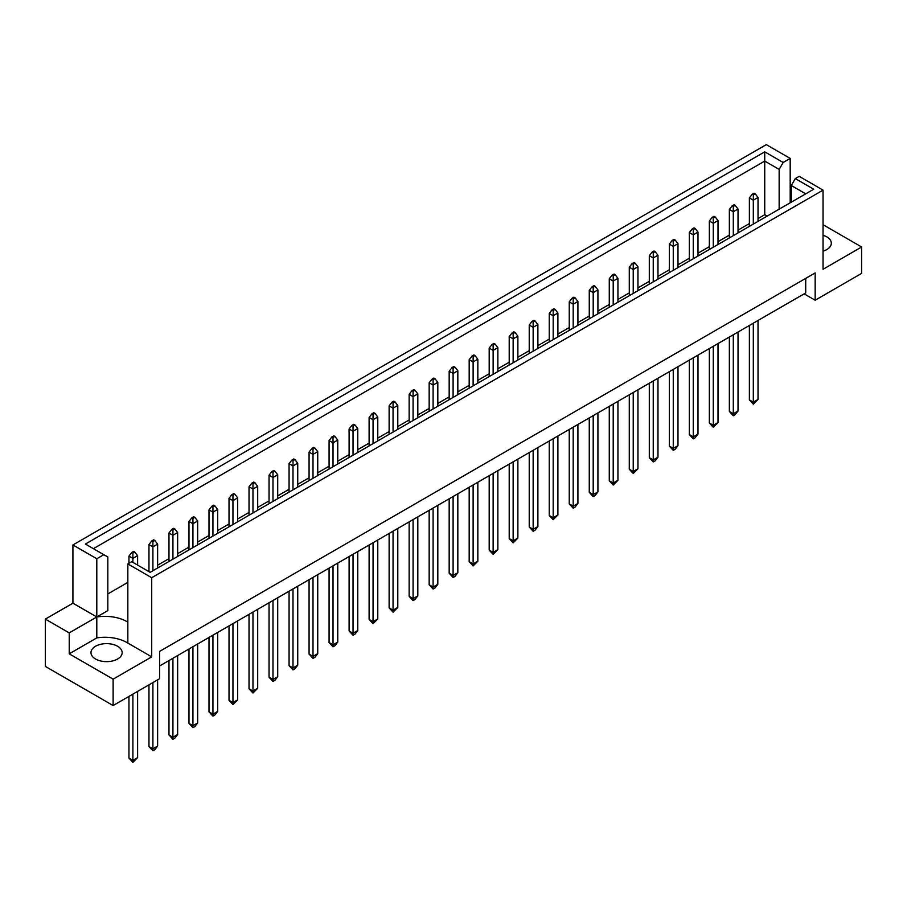 <?xml version="1.0" encoding="UTF-8"?>
<svg xmlns="http://www.w3.org/2000/svg" width="907" height="907" viewBox="0 0 907 907"><rect width="100%" height="100%" fill="white"/><g stroke="black" fill="none" stroke-linecap="round" stroke-linejoin="round"><path stroke-width="1.36" d="M823.046 235.264A15.6 9.002 180 0 1 826.742 236.852A15.6 9.002 180 0 1 831.311 243.212A15.6 9.002 180 0 1 823.046 251.171M117.604 646.272A15.6 9.002 0 0 0 100.598 644.31A15.6 9.002 0 0 0 90.972 652.632A15.6 9.002 0 0 0 95.541 659.004A15.6 9.002 0 0 0 112.547 660.954A15.6 9.002 0 0 0 122.173 652.632A15.6 9.002 0 0 0 117.604 646.272M151.718 577.714L127.842 563.927L127.842 643.086L151.718 656.872L113.114 679.162L113.114 705.544L159.598 678.708L159.598 651.407L815.166 272.928L815.166 300.217L861.65 273.381L861.65 246.999L823.046 269.288L823.046 190.13L151.718 577.714L151.718 656.872M127.842 622.157A31.201 18.015 0 0 0 126.969 621.624A31.201 18.015 0 0 0 96.8 616.975L96.8 558.746L103.829 554.687L107.831 557L107.831 610.604L96.8 616.975L96.8 637.893A31.201 18.015 180 0 1 126.969 642.553A31.201 18.015 180 0 1 127.842 643.086M159.598 665.965L805.711 292.938L805.711 278.381M45.35 619.107L69.227 632.893L96.8 616.975L72.923 603.189L45.35 619.107L45.35 666.418L113.114 705.544M72.923 603.189L72.923 544.96L766.313 144.632L790.19 158.419L783.16 162.478L779.158 169.416L764.737 161.083L93.41 548.667M791.289 188.441L790.19 189.087M767.163 216.093L764.737 214.698L758.037 218.564M749.375 223.564L738.026 230.117M729.353 235.117L718.015 241.67M709.342 246.67L697.993 253.223M689.331 258.234L677.983 264.776M669.321 269.787L657.972 276.34M649.299 281.34L637.95 287.893M629.288 292.893L617.939 299.446M609.277 304.446L597.928 310.999M589.267 315.999L577.918 322.552M569.245 327.563L557.896 334.105M549.234 339.116L537.885 345.658M529.223 350.669L517.874 357.222M509.212 362.222L497.864 368.775M489.19 373.775L477.842 380.328M469.18 385.328L457.831 391.881M449.169 396.881L437.82 403.434M429.158 408.445L417.81 414.987M409.136 419.998L397.788 426.551M389.126 431.551L377.777 438.104M369.115 443.104L357.766 449.657M349.104 454.656L337.755 461.21M329.082 466.209L317.733 472.762M309.072 477.774L297.723 484.315M289.061 489.327L277.712 495.88M269.05 500.879L257.701 507.432M249.028 512.432L237.679 518.985M229.018 523.985L217.669 530.538M209.007 535.538L197.658 542.091M188.985 547.102L177.647 553.644M168.974 558.655L157.625 565.197M148.963 570.208L147.716 570.922M127.842 582.396L107.831 593.949M103.829 554.687L85.405 544.053L764.737 151.843L783.16 162.478M96.8 558.746L72.923 544.96M790.19 202.805L790.19 158.419M823.046 224.698L861.65 246.999M113.114 679.162L69.227 653.822L96.8 637.893M69.227 632.893L69.227 653.822M127.842 563.927L131.719 561.694L150.143 572.328L813.715 189.223L795.292 178.588L799.169 176.343L823.046 190.13M815.166 300.217L804.135 293.845M764.737 214.698L764.737 151.843M779.158 209.166L779.158 169.416M791.289 202.17L791.289 185.516L795.292 178.588M805.711 193.837L791.289 185.516M134.78 552.012L133.68 551.377L131.787 552.465L132.887 553.1L134.78 552.012L137.615 555.651L132.887 558.383L132.887 562.363M132.887 553.1L132.887 558.383L128.953 556.104L128.953 563.292M128.953 696.395L128.953 758.082L132.887 760.361L137.615 757.628L137.615 691.395M132.887 694.127L132.887 762.368L128.953 758.082M137.615 757.628L132.887 762.368M137.615 565.095L137.615 555.651M128.953 556.104L131.787 552.465M154.791 540.459L153.691 539.812L151.798 540.912L152.898 541.547L154.791 540.459L157.625 544.098L152.898 546.819L152.898 570.73M152.898 541.547L152.898 546.819L148.963 544.551L148.963 571.648M148.963 684.842L148.963 746.529L152.898 748.808L157.625 746.076L157.625 679.842M152.898 682.574L152.898 750.803L148.963 746.529M157.625 746.076L154.791 749.715L152.898 750.803M157.625 568.009L157.625 544.098M148.963 544.551L151.798 540.912M174.813 528.894L173.702 528.259L171.808 529.359L172.92 529.994L174.813 528.894L177.647 532.534L172.92 535.266L172.92 559.177M172.92 529.994L172.92 535.266L168.974 532.999L168.974 561.456M168.974 660.557L168.974 734.976L172.92 737.255L177.647 734.523L177.647 655.546M172.92 658.278L172.92 739.25L168.974 734.976M177.647 734.523L174.813 738.162L172.92 739.25M177.647 556.445L177.647 532.534M168.974 532.999L171.808 529.359M214.834 505.789L213.735 505.154L211.841 506.242L212.941 506.877L214.834 505.789L217.669 509.428L212.941 512.16L212.941 536.071M212.941 506.877L212.941 512.16L209.007 509.881L209.007 538.339M209.007 637.44L209.007 711.87L212.941 714.138L217.669 711.417L217.669 632.44M212.941 635.172L212.941 716.145L209.007 711.87M217.669 711.417L214.834 715.056L212.941 716.145M217.669 533.339L217.669 509.428M209.007 509.881L211.841 506.242M254.867 482.683L253.756 482.048L251.863 483.136L252.974 483.771L254.867 482.683L257.701 486.322L252.974 489.054L252.974 512.965M252.974 483.771L252.974 489.054L249.028 486.776L249.028 515.233M249.028 614.334L249.028 688.753L252.974 691.032L257.701 688.3L257.701 609.334M252.974 612.055L252.974 693.039L249.028 688.753M257.701 688.3L252.974 693.039M257.701 510.233L257.701 486.322M249.028 486.776L251.863 483.136M294.888 459.577L293.789 458.931L291.895 460.03L292.995 460.665L294.888 459.577L297.723 463.216L292.995 465.937L292.995 489.848M292.995 460.665L292.995 465.937L289.061 463.67L289.061 492.127M289.061 591.228L289.061 665.647L292.995 667.926L297.723 665.194L297.723 586.217M292.995 588.949L292.995 669.922L289.061 665.647M297.723 665.194L294.888 668.833L292.995 669.922M297.723 487.116L297.723 463.216M289.061 463.67L291.895 460.03M194.824 517.341L193.713 516.707L191.831 517.795L192.93 518.441L194.824 517.341L197.658 520.981L192.93 523.713L192.93 547.624M192.93 518.441L192.93 523.713L188.985 521.434L188.985 549.903M188.985 648.993L188.985 723.423L192.93 725.702L197.658 722.97L197.658 643.993M192.93 646.725L192.93 727.697L188.985 723.423M197.658 722.97L194.824 726.609L192.93 727.697M197.658 544.892L197.658 520.981M188.985 521.434L191.831 517.795M234.845 494.236L233.745 493.601L231.852 494.689L232.952 495.324L234.845 494.236L237.679 497.875L232.952 500.607L232.952 524.518M232.952 495.324L232.952 500.607L229.018 498.328L229.018 526.786M229.018 625.887L229.018 700.317L232.952 702.585L237.679 699.853L237.679 620.887M232.952 623.608L232.952 704.592L229.018 700.317M237.679 699.853L232.952 704.592M237.679 521.786L237.679 497.875M229.018 498.328L231.852 494.689M274.878 471.13L273.767 470.495L271.885 471.583L272.984 472.218L274.878 471.13L277.712 474.769L272.984 477.49L272.984 501.401M272.984 472.218L272.984 477.49L269.05 475.223L269.05 503.68M269.05 602.781L269.05 677.2L272.984 679.479L277.712 676.747L277.712 597.77M272.984 600.502L272.984 681.474L269.05 677.2M277.712 676.747L274.878 680.386L272.984 681.474M277.712 498.68L277.712 474.769M269.05 475.223L271.885 471.583M314.899 448.013L313.799 447.378L311.906 448.477L313.006 449.112L314.899 448.013L317.733 451.652L313.006 454.384L313.006 478.295M313.006 449.112L313.006 454.384L309.072 452.117L309.072 480.574M309.072 579.664L309.072 654.094L313.006 656.373L317.733 653.641L317.733 574.664M313.006 577.396L313.006 658.369L309.072 654.094M317.733 653.641L314.899 657.28L313.006 658.369M317.733 475.563L317.733 451.652M309.072 452.117L311.906 448.477M334.921 436.46L333.81 435.825L331.917 436.913L333.028 437.559L334.921 436.46L337.755 440.099L333.028 442.831L333.028 466.742M333.028 437.559L333.028 442.831L329.082 440.553L329.082 469.01M329.082 568.111L329.082 642.541L333.028 644.809L337.755 642.088L337.755 563.111M333.028 565.843L333.028 646.816L329.082 642.541M337.755 642.088L334.921 645.727L333.028 646.816M337.755 464.01L337.755 440.099M329.082 440.553L331.917 436.913M374.942 413.354L373.843 412.719L371.949 413.807L373.049 414.442L374.942 413.354L377.777 416.993L373.049 419.726L373.049 443.636M373.049 414.442L373.049 419.726L369.115 417.447L369.115 445.904M369.115 545.005L369.115 619.424L373.049 621.703L377.777 618.971L377.777 540.005M373.049 542.726L373.049 623.71L369.115 619.424M377.777 618.971L373.049 623.71M377.777 440.904L377.777 416.993M369.115 417.447L371.949 413.807M414.975 390.248L413.864 389.602L411.971 390.702L413.082 391.336L414.975 390.248L417.81 393.887L413.082 396.608L413.082 420.519M413.082 391.336L413.082 396.608L409.136 394.341L409.136 422.798M409.136 521.899L409.136 596.318L413.082 598.597L417.81 595.865L417.81 516.888M413.082 519.62L413.082 600.593L409.136 596.318M417.81 595.865L414.975 599.504L413.082 600.593M417.81 417.787L417.81 393.887M409.136 394.341L411.971 390.702M354.932 424.907L353.821 424.272L351.939 425.36L353.038 425.995L354.932 424.907L357.766 428.546L353.038 431.279L353.038 455.189M353.038 425.995L353.038 431.279L349.104 429L349.104 457.457M349.104 556.558L349.104 630.989L353.038 633.256L357.766 630.535L357.766 551.558M353.038 554.29L353.038 635.263L349.104 630.989M357.766 630.535L354.932 634.174L353.038 635.263M357.766 452.457L357.766 428.546M349.104 429L351.939 425.36M394.953 401.801L393.853 401.166L391.96 402.255L393.06 402.889L394.953 401.801L397.788 405.44L393.06 408.161L393.06 432.072M393.06 402.889L393.06 408.161L389.126 405.894L389.126 434.351M389.126 533.452L389.126 607.871L393.06 610.15L397.788 607.418L397.788 528.441M393.06 531.173L393.06 612.157L389.126 607.871M397.788 607.418L393.06 612.157M397.788 429.351L397.788 405.44M389.126 405.894L391.96 402.255M434.986 378.684L433.875 378.049L431.993 379.149L433.093 379.784L434.986 378.684L437.82 382.323L433.093 385.056L433.093 408.966M433.093 379.784L433.093 385.056L429.158 382.788L429.158 411.245M429.158 510.346L429.158 584.766L433.093 587.044L437.82 584.312L437.82 505.335M433.093 508.067L433.093 589.04L429.158 584.766M437.82 584.312L434.986 587.951L433.093 589.04M437.82 406.234L437.82 382.323M429.158 382.788L431.993 379.149M454.997 367.131L453.897 366.496L452.003 367.584L453.103 368.231L454.997 367.131L457.831 370.77L453.103 373.503L453.103 397.413M453.103 368.231L453.103 373.503L449.169 371.224L449.169 399.692M449.169 498.782L449.169 573.213L453.103 575.48L457.831 572.759L457.831 493.782M453.103 496.514L453.103 577.487L449.169 573.213M457.831 572.759L454.997 576.399L453.103 577.487M457.831 394.681L457.831 370.77M449.169 371.224L452.003 367.584M495.029 344.025L493.918 343.39L492.025 344.479L493.136 345.113L495.029 344.025L497.864 347.664L493.136 350.397L493.136 374.308M493.136 345.113L493.136 350.397L489.19 348.118L489.19 376.575M489.19 475.676L489.19 550.107L493.136 552.374L497.864 549.642L497.864 470.676M493.136 473.397L493.136 554.381L489.19 550.107M497.864 549.642L493.136 554.381M497.864 371.575L497.864 347.664M489.19 348.118L492.025 344.479M535.051 320.919L533.951 320.273L532.058 321.373L533.157 322.008L535.051 320.919L537.885 324.559L533.157 327.28L533.157 351.19M533.157 322.008L533.157 327.28L529.223 325.012L529.223 353.469M529.223 452.57L529.223 526.99L533.157 529.269L537.885 526.536L537.885 447.559M533.157 450.291L533.157 531.264L529.223 526.99M537.885 526.536L535.051 530.176L533.157 531.264M537.885 348.469L537.885 324.559M529.223 325.012L532.058 321.373M575.083 297.802L573.972 297.167L572.079 298.256L573.19 298.902L575.083 297.802L577.918 301.441L573.19 304.174L573.19 328.085M573.19 298.902L573.19 304.174L569.245 301.895L569.245 330.363M569.245 429.453L569.245 503.884L573.19 506.163L577.918 503.43L577.918 424.453M573.19 427.186L573.19 508.158L569.245 503.884M577.918 503.43L575.083 507.07L573.19 508.158M577.918 325.352L577.918 301.441M569.245 301.895L572.079 298.256M615.105 274.696L614.005 274.061L612.112 275.15L613.211 275.785L615.105 274.696L617.939 278.336L613.211 281.068L613.211 304.979M613.211 275.785L613.211 281.068L609.277 278.789L609.277 307.246M609.277 406.347L609.277 480.778L613.211 483.046L617.939 480.313L617.939 401.348M613.211 404.068L613.211 485.052L609.277 480.778M617.939 480.313L613.211 485.052M617.939 302.246L617.939 278.336M609.277 278.789L612.112 275.15M655.137 251.59L654.026 250.956L652.133 252.044L653.244 252.679L655.137 251.59L657.972 255.23L653.244 257.951L653.244 281.862M653.244 252.679L653.244 257.951L649.299 255.683L649.299 284.14M649.299 383.242L649.299 457.661L653.244 459.94L657.972 457.207L657.972 378.23M653.244 380.963L653.244 461.935L649.299 457.661M657.972 457.207L655.137 460.847L653.244 461.935M657.972 279.141L657.972 255.23M649.299 255.683L652.133 252.044M695.159 228.473L694.059 227.838L692.166 228.927L693.265 229.573L695.159 228.473L697.993 232.113L693.265 234.845L693.265 258.756M693.265 229.573L693.265 234.845L689.331 232.566L689.331 261.035M689.331 360.124L689.331 434.555L693.265 436.834L697.993 434.102L697.993 355.125M693.265 357.857L693.265 438.829L689.331 434.555M697.993 434.102L695.159 437.741L693.265 438.829M697.993 256.023L697.993 232.113M689.331 232.566L692.166 228.927M735.192 205.367L734.08 204.733L732.187 205.821L733.298 206.456L735.192 205.367L738.026 209.007L733.298 211.739L733.298 235.65M733.298 206.456L733.298 211.739L729.353 209.46L729.353 237.917M729.353 337.019L729.353 411.449L733.298 413.717L738.026 410.996L738.026 332.019M733.298 334.751L733.298 415.723L729.353 411.449M738.026 410.996L735.192 414.635L733.298 415.723M738.026 232.918L738.026 209.007M729.353 209.46L732.187 205.821M475.007 355.578L473.908 354.943L472.014 356.032L473.125 356.666L475.007 355.578L477.842 359.217L473.125 361.95L473.125 385.86M473.125 356.666L473.125 361.95L469.18 359.671L469.18 388.128M469.18 487.229L469.18 561.66L473.125 563.927L477.842 561.206L477.842 482.229M473.125 484.962L473.125 565.934L469.18 561.66M477.842 561.206L473.125 565.934M477.842 383.128L477.842 359.217M469.18 359.671L472.014 356.032M515.04 332.472L513.94 331.837L512.047 332.926L513.147 333.561L515.04 332.472L517.874 336.112L513.147 338.844L513.147 362.743M513.147 333.561L513.147 338.844L509.212 336.565L509.212 365.022M509.212 464.123L509.212 538.543L513.147 540.821L517.874 538.089L517.874 459.123M513.147 461.844L513.147 542.828L509.212 538.543M517.874 538.089L513.147 542.828M517.874 360.022L517.874 336.112M509.212 336.565L512.047 332.926M555.061 309.355L553.962 308.72L552.068 309.82L553.179 310.455L555.061 309.355L557.896 312.994L553.179 315.727L553.179 339.637M553.179 310.455L553.179 315.727L549.234 313.459L549.234 341.916M549.234 441.017L549.234 515.437L553.179 517.716L557.896 514.983L557.896 436.006M553.179 438.739L553.179 519.711L549.234 515.437M557.896 514.983L553.179 519.711M557.896 336.905L557.896 312.994M549.234 313.459L552.068 309.82M595.094 286.249L593.994 285.614L592.101 286.703L593.201 287.338L595.094 286.249L597.928 289.889L593.201 292.621L593.201 316.532M593.201 287.338L593.201 292.621L589.267 290.342L589.267 318.799M589.267 417.9L589.267 492.331L593.201 494.598L597.928 491.877L597.928 412.9M593.201 415.633L593.201 496.605L589.267 492.331M597.928 491.877L595.094 495.517L593.201 496.605M597.928 313.799L597.928 289.889M589.267 290.342L592.101 286.703M635.115 263.143L634.016 262.508L632.122 263.597L633.233 264.232L635.115 263.143L637.95 266.783L633.233 269.515L633.233 293.426M633.233 264.232L633.233 269.515L629.288 267.236L629.288 295.693M629.288 394.794L629.288 469.214L633.233 471.493L637.95 468.76L637.95 389.795M633.233 392.516L633.233 473.499L629.288 469.214M637.95 468.76L633.233 473.499M637.95 290.693L637.95 266.783M629.288 267.236L632.122 263.597M675.148 240.038L674.048 239.391L672.155 240.491L673.255 241.126L675.148 240.038L677.983 243.677L673.255 246.398L673.255 270.309M673.255 241.126L673.255 246.398L669.321 244.13L669.321 272.588M669.321 371.689L669.321 446.108L673.255 448.387L677.983 445.654L677.983 366.677M673.255 369.41L673.255 450.382L669.321 446.108M677.983 445.654L675.148 449.294L673.255 450.382M677.983 267.576L677.983 243.677M669.321 244.13L672.155 240.491M715.169 216.92L714.07 216.285L712.176 217.374L713.287 218.02L715.169 216.92L718.015 220.56L713.287 223.292L713.287 247.203M713.287 218.02L713.287 223.292L709.342 221.013L709.342 249.47M709.342 348.571L709.342 423.002L713.287 425.27L718.015 422.549L718.015 343.572M713.287 346.304L713.287 427.276L709.342 423.002M718.015 422.549L713.287 427.276M718.015 244.471L718.015 220.56M709.342 221.013L712.176 217.374M755.202 193.815L754.102 193.18L752.209 194.268L753.309 194.903L755.202 193.815L758.037 197.454L753.309 200.186L753.309 224.097M753.309 194.903L753.309 200.186L749.375 197.907L749.375 226.365M749.375 325.466L749.375 399.885L753.309 402.164L758.037 399.431L758.037 320.466M753.309 323.187L753.309 404.171L749.375 399.885M758.037 399.431L753.309 404.171M758.037 221.365L758.037 197.454M749.375 197.907L752.209 194.268"/></g></svg>
